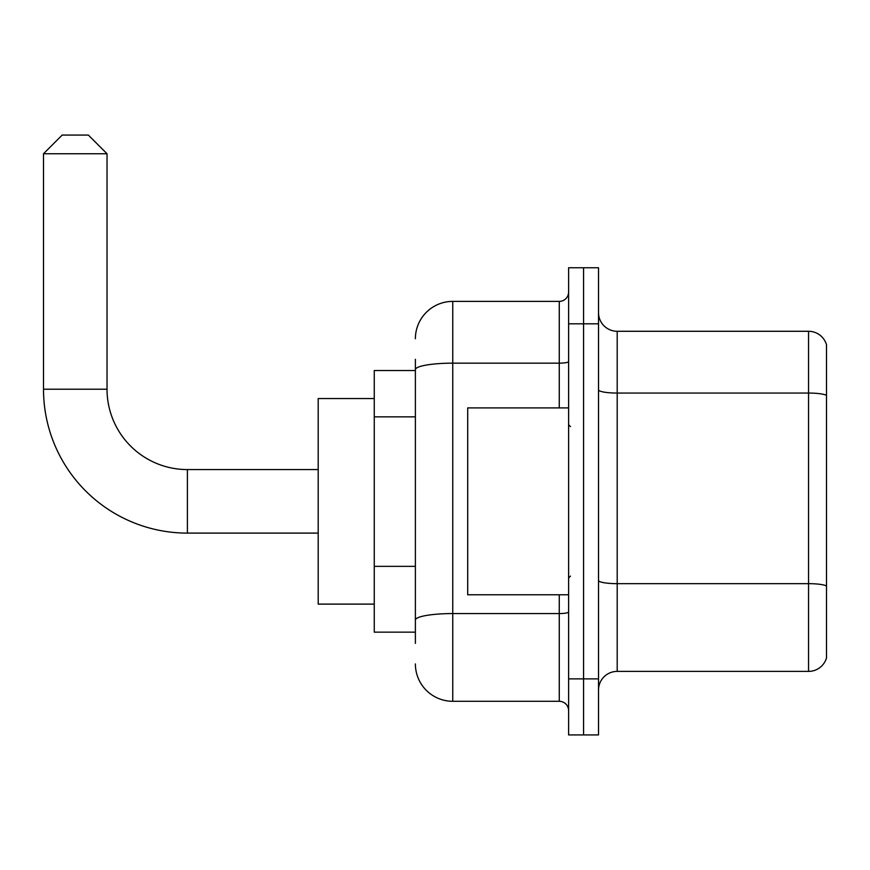 <?xml version="1.0" encoding="UTF-8"?>
<svg xmlns="http://www.w3.org/2000/svg" width="870" height="870" viewBox="0 0 870 870"><rect width="100%" height="100%" fill="white"/><g stroke="black" fill="none" stroke-linecap="round" stroke-linejoin="round"><path stroke-width="1.3" d="M415.381 370.533L374.263 370.533L374.263 632.153L415.381 632.153M415.381 643.365L415.381 359.321M568.61 678.872L568.61 734.932L583.563 734.932L583.563 678.872L583.563 734.932L598.516 734.932L598.516 678.872L583.563 678.872L583.563 323.814L583.563 678.872L568.61 678.872L568.61 323.814L583.563 323.814L583.563 267.753L583.563 323.814L598.516 323.814L598.516 678.872M598.516 323.814L598.516 267.753L568.61 267.753L568.61 323.814M415.381 338.756A37.377 37.377 0 0 1 452.748 301.39L452.748 701.296L559.269 701.296L559.269 594.775M452.748 301.39L559.269 301.39A9.342 9.342 0 0 0 568.61 292.037M415.381 405.648L415.381 369.641A37.377 6.492 180 0 1 452.748 363.16L559.269 363.16L559.269 301.39M568.61 710.638A9.342 9.342 0 0 0 559.269 701.296M452.748 701.296A37.377 37.377 0 0 1 415.381 663.919M598.516 690.084A18.683 18.683 0 0 1 617.2 671.39L808.556 671.39L808.556 331.285L617.2 331.285A18.683 18.683 0 0 1 598.516 312.602A18.683 18.683 0 0 0 617.2 331.285L617.2 671.39M826.5 344.737A18.683 18.683 0 0 0 808.556 331.285A18.683 18.683 0 0 1 826.5 344.737L826.5 657.938A18.683 18.683 0 0 1 808.556 671.39M318.202 533.103L187.398 533.103A143.898 143.898 0 0 1 43.5 389.216L43.5 153.751L62.183 135.067L88.348 135.067L107.032 153.751L43.5 153.751M187.398 533.103L187.398 469.572A80.355 80.355 0 0 1 107.032 389.216L107.032 153.751M374.263 398.558L318.202 398.558L318.202 604.117L374.263 604.117M568.61 407.899L467.701 407.899L467.701 594.775L568.61 594.775M415.381 416.86L374.263 416.86M415.381 566.359L374.263 566.359M568.61 611.947A9.342 1.62 0 0 1 559.269 613.567L452.748 613.567A37.377 6.492 180 0 0 415.381 620.06M559.269 407.899L559.269 363.16A9.342 1.62 0 0 0 568.61 361.528M826.5 395.393A18.683 3.241 180 0 0 808.556 393.055L617.2 393.055A18.683 3.241 0 0 1 598.516 389.814M826.5 585.999A18.683 3.241 180 0 0 808.556 583.661L617.2 583.661A18.683 3.241 -0 0 1 598.516 580.42M43.5 389.216L107.032 389.216M318.202 469.572L187.398 469.572M570.481 426.594L568.61 424.723M570.481 576.092L568.61 577.963"/></g></svg>
